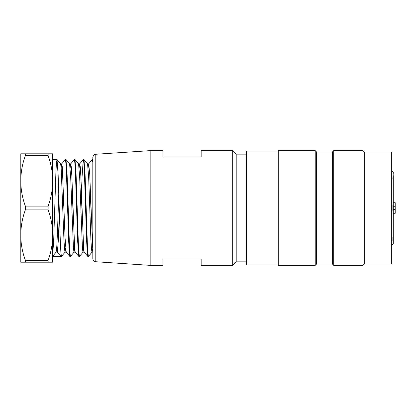 <?xml version="1.0" encoding="UTF-8"?>
<svg xmlns="http://www.w3.org/2000/svg" width="416" height="416" viewBox="0 0 416 416"><rect width="100%" height="100%" fill="white"/><g stroke="black" fill="none" stroke-linecap="round" stroke-linejoin="round"><path stroke-width="0.62" d="M278.257 265.039L246.397 265.039L246.397 150.961L278.257 150.961M278.257 264.67L278.257 150.644L315.224 150.644L315.224 265.356L278.257 265.356L278.257 264.67M315.224 265.356L316.498 264.082L316.498 151.918L315.224 150.644M316.498 264.082L332.431 264.082L332.431 151.918L333.705 150.644L363.017 150.644L363.017 265.356L333.705 265.356L333.705 150.644M363.017 265.356L364.291 264.082L364.291 151.918L363.017 150.644M364.291 264.082L391.695 264.082L391.695 151.918L364.291 151.918M92.815 245.3L92.815 157.451L92.815 258.549L92.815 250.38L89.747 174.632L88.728 163.873M92.31 159.578L92.815 162.5L92.815 250.38M201.152 258.981L201.152 265.356L232.695 265.356L232.695 150.644L201.152 150.644L201.152 157.019L162.911 157.019L162.911 150.644L150.166 150.644L150.166 265.356L162.911 265.356L162.911 258.981L201.152 258.981M246.397 154.149L236.2 154.149L236.2 261.851L246.397 261.851M236.2 261.851L232.695 265.356M92.815 258.549C92.971 260.39 93.964 261.446 95.789 261.732L150.166 265.356M90.496 193.565L89.918 212.945M88.119 255.336L87.771 256.402L87.209 252.122L86.658 241.322L84.438 173.482L83.881 163.171L83.325 159.609M83.273 159.635L82.103 176.228L80.933 213.002M79.134 255.336L78.832 256.433L79.44 256.433M70.756 163.842L71.313 167.133L71.869 176.509L74.641 248.17L75.197 252.127L78.785 256.402L77.672 241.342L75.452 173.462L74.896 163.176L74.339 159.578M72.524 193.528L71.947 212.987M70.148 255.346L69.8 256.396L69.243 252.127L68.687 241.337L66.466 173.488L65.91 163.176L65.354 159.604M63.539 193.528L62.962 212.961M52.666 256.032L53.742 238.748L55.89 172.728L56.43 162.958L56.971 159.635M57.028 159.671L58.136 174.762L60.351 242.564L60.908 252.788L61.464 256.433L52.666 256.433M66.004 159.661L67.122 174.803L69.342 242.523L69.893 252.788L70.444 256.407M75 159.635L76.102 174.725L78.322 242.455L78.879 252.803L79.44 256.381M83.98 159.604L85.093 174.694L87.308 242.512L87.864 252.834L88.421 256.365M52.666 256.344L60.944 256.344L57.361 252.086L58.365 240.027L59.363 213.008M48.131 260.281C51.116 252.164 52.629 243.838 52.666 235.321L52.666 234.863C52.624 226.335 51.116 218.015 48.131 209.898L25.334 209.898C22.344 218.02 20.836 226.34 20.8 234.863L20.8 235.321C20.836 243.849 22.35 252.169 25.334 260.281L48.131 260.281L48.131 262.184L20.8 262.184L20.8 235.321M52.666 235.321L52.666 262.184L48.131 262.184M48.131 153.816L52.666 153.816L52.666 180.679C52.624 172.151 51.116 163.831 48.131 155.719L25.334 155.719C22.344 163.836 20.836 172.162 20.8 180.679L20.8 153.816L48.131 153.816L48.131 155.719M25.334 209.898L25.334 206.102L48.131 206.102C51.116 197.98 52.629 189.66 52.666 181.137L52.666 180.679M52.666 181.137L52.666 234.863M25.334 155.719L25.334 153.816M25.334 262.184L25.334 260.281M48.131 206.102L48.131 209.898M20.8 180.679L20.8 181.137C20.836 189.665 22.35 197.985 25.334 206.102M20.8 234.863L20.8 181.137M57.361 252.086L56.144 252.086L56.81 246.241L57.465 232.528L58.786 193.56M57.023 159.598L60.611 163.873L61.162 167.82L63.939 239.533L64.49 248.851L65.047 252.143L65.655 248.18M69.597 163.904L70.704 177.7L73.476 248.877L74.032 252.127L74.641 248.191M78.582 163.92L79.69 177.705L82.462 248.893L83.018 252.122L83.626 248.222M87.568 163.92L88.676 177.7L90.896 239.522L91.452 248.882L92.004 252.132L92.539 249.106M88.67 163.899L88.119 167.778M87.771 256.402L84.178 252.127L83.626 248.206L80.855 176.467L80.298 167.149L79.742 163.852M83.278 159.598L79.685 163.873L79.134 167.788M74.292 159.598L70.699 163.873L70.148 167.83M66.212 252.132L65.104 238.342L62.327 167.159L61.771 163.836L60.58 163.836M65.302 159.598L61.714 163.873L61.162 167.799M56.144 252.086L52.666 256.23M391.695 170.721L393.286 172.312L392.902 178.474L393.286 178.812L393.286 175.625M393.286 178.812L393.286 204.812L392.902 204.812L392.902 211.188L393.286 211.188L393.286 204.812L392.902 204.812M392.902 211.188L393.286 211.188L393.286 237.188L392.902 237.526L392.902 240.713L393.286 240.375L393.286 237.188M393.286 240.375L393.286 243.688L391.695 245.279M393.286 202.712L395.2 202.712L395.2 213.288L393.286 213.288M395.2 209.466L393.286 209.466M395.2 206.279L393.286 206.279M150.166 150.644L95.789 154.268L95.789 261.732M316.498 151.918L332.431 151.918M332.431 264.082L333.705 265.356M236.2 154.149L232.695 150.644M95.789 154.268C96.112 154.175 93.408 154.092 92.815 157.451M69.846 256.433L70.444 256.433M87.818 256.433L88.421 256.433M52.666 159.567L56.971 159.567M65.354 159.567L65.952 159.567M74.339 159.567L74.942 159.567M83.325 159.567L83.928 159.567M92.31 159.567L92.815 159.567M88.728 163.836L87.537 163.836M79.742 163.836L78.551 163.836M70.756 163.836L69.566 163.836M92.815 252.164L92.004 252.164M84.209 252.164L83.018 252.164M75.223 252.164L74.032 252.164M66.238 252.164L65.047 252.164M88.67 163.873L92.264 159.598M66.206 252.127L69.8 256.402M61.516 256.402L65.104 252.127M66.009 159.598L69.597 163.873M70.502 256.402L74.09 252.127M74.994 159.598L78.582 163.873M79.487 256.402L83.075 252.127M83.98 159.598L87.568 163.873M88.473 256.402L92.061 252.127"/></g></svg>
